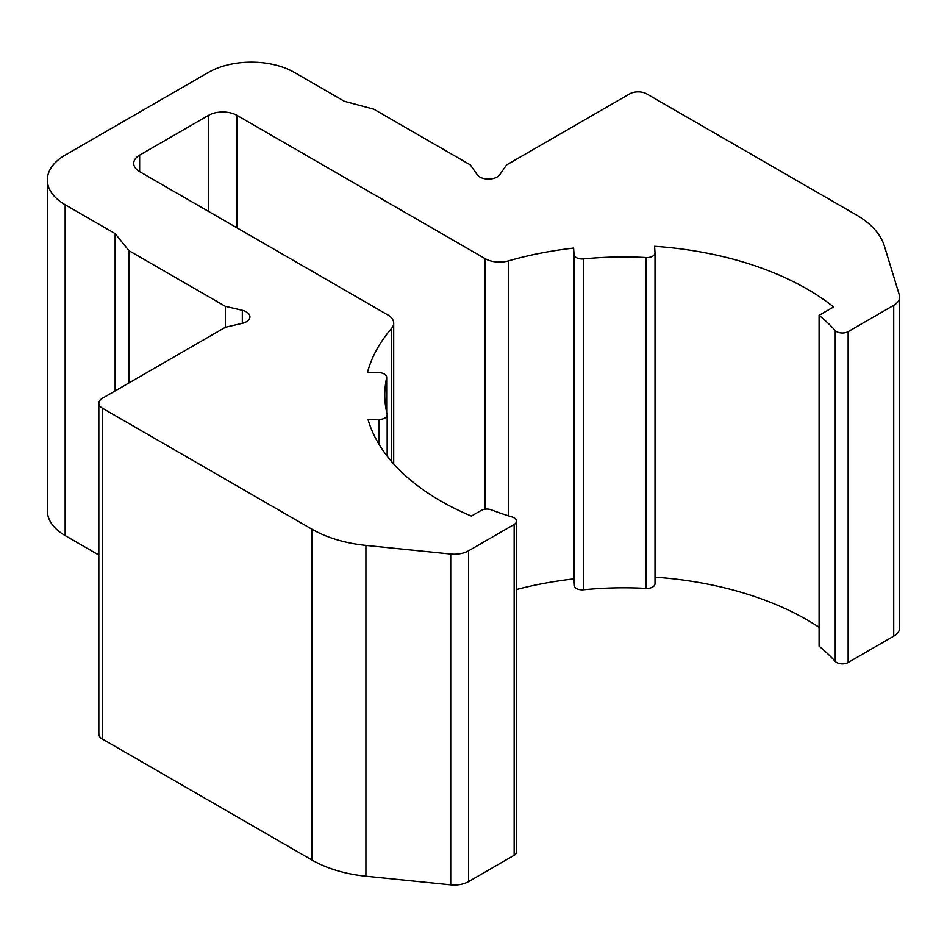 <?xml version="1.0" encoding="UTF-8"?>
<svg xmlns="http://www.w3.org/2000/svg" width="947" height="947" viewBox="0 0 947 947"><rect width="100%" height="100%" fill="white"/><g stroke="black" fill="none" stroke-linecap="round" stroke-linejoin="round"><path stroke-width="1.42" d="M629.577 93.919A12.157 7.02 180 0 1 646.765 93.919L856.254 214.862A101.293 58.489 180 0 1 884.391 246.066L899.342 295.026A20.254 11.695 180 0 1 899.65 297.062A20.254 11.695 180 0 1 893.719 305.336L848.145 331.639A8.109 4.676 180 0 1 835.242 330.515A239.058 138.025 0 0 0 819.096 315.327L833.62 306.946A259.324 149.721 0 0 0 654.59 246.303L655.016 252.719A8.109 4.676 180 0 1 655.016 252.896A8.109 4.676 180 0 1 646.162 257.548A239.058 138.025 0 0 0 583.494 258.933A8.109 4.676 180 0 1 574.036 254.494L573.61 248.09A259.324 149.721 0 0 0 508.515 260.875A20.254 11.695 180 0 1 485.184 258.673L237.058 115.416A20.254 11.695 0 0 0 208.411 115.416L139.647 155.119A20.254 11.695 0 0 0 133.716 163.393A20.254 11.695 0 0 0 139.647 171.656L387.773 314.913A20.254 11.695 180 0 1 393.703 323.187A20.254 11.695 180 0 1 391.585 328.384A259.324 149.721 0 0 0 367.412 372.727L378.516 372.668A8.109 4.676 180 0 1 386.684 377.356A8.109 4.676 180 0 1 386.613 377.924A239.058 138.025 0 0 0 384.79 394.97A239.058 138.025 0 0 0 387.098 414.135A8.109 4.676 180 0 1 387.181 414.774A8.109 4.676 180 0 1 379.143 419.462L368.04 419.509A259.324 149.721 0 0 0 471.381 516.079L481.147 510.445A8.109 4.676 180 0 1 491.363 509.853A239.058 138.025 0 0 0 512.22 517.015A8.109 4.676 180 0 1 516.541 521.158A8.109 4.676 180 0 1 514.162 524.46L468.576 550.787A20.254 11.695 180 0 1 450.736 554.031L365.921 545.401A101.293 58.489 180 0 1 311.883 529.16L102.394 408.204A12.157 7.02 180 0 1 98.831 403.244A12.157 7.02 180 0 1 102.394 398.285L225.398 327.271L242.325 323.318A12.157 7.02 0 0 0 249.925 316.807A12.157 7.02 0 0 0 242.325 310.308L225.398 306.355L128.899 250.647L115.132 233.601L65.154 204.741A60.774 35.086 180 0 1 47.35 179.93A60.774 35.086 180 0 1 65.154 155.119L208.411 72.41A60.774 35.086 180 0 1 294.363 72.41L344.341 101.27L373.864 109.213L470.363 164.92L477.205 174.698A12.157 7.02 0 0 0 488.474 179.09A12.157 7.02 0 0 0 499.744 174.698L506.586 164.92L629.577 93.919M893.719 305.336L893.719 636.171A20.254 11.695 0 0 0 899.65 627.897L899.65 297.062M893.719 636.171L848.145 662.486L848.145 331.639M835.242 330.515L835.242 661.361A8.109 4.676 0 0 0 848.145 662.486M835.242 661.361A239.058 138.025 0 0 0 819.096 646.162L819.096 315.327M819.096 627.281A259.324 149.721 0 0 0 655.016 577.173M646.162 257.548L646.162 588.395A8.109 4.676 0 0 0 655.016 583.731A8.109 4.676 0 0 0 655.016 583.553L655.016 253.074M646.162 588.395A239.058 138.025 0 0 0 583.494 589.768L583.494 258.933M574.036 254.494L574.036 585.329A8.109 4.676 0 0 0 583.494 589.768M574.036 585.329L573.61 578.925A259.324 149.721 0 0 0 516.541 589.508M514.162 524.46L514.162 855.307A8.109 4.676 0 0 0 516.541 851.992L516.541 521.158M514.162 855.307L468.576 881.621L468.576 550.787M450.736 554.031L450.736 884.865A20.254 11.695 0 0 0 468.576 881.621M450.736 884.865L365.921 876.235L365.921 545.401M311.883 529.16L311.883 859.994A101.293 58.489 0 0 0 365.921 876.235M311.883 859.994L102.394 739.051L102.394 408.204M98.831 403.244L98.831 734.079A12.157 7.02 0 0 0 102.394 739.051M98.831 555.025L65.154 535.576A60.774 35.086 180 0 1 47.35 510.764L47.35 179.93M573.61 578.925L573.61 248.09M225.398 327.271L225.398 306.355M128.899 382.979L128.899 250.647M115.132 390.922L115.132 233.601M379.143 419.462L379.143 444.522M386.613 377.924L386.613 412.016M508.515 515.866L508.515 260.875M485.184 509.178L485.184 258.673M237.058 227.896L237.058 115.416M208.411 211.359L208.411 115.416M139.647 171.656L139.647 155.119M391.585 461.556L391.585 328.384M242.325 323.318L242.325 310.308M65.154 535.576L65.154 204.741M387.181 456.17L387.181 414.774M386.684 412.3L386.684 377.356M655.016 583.731L655.016 252.896M393.703 463.959L393.703 323.187"/></g></svg>
